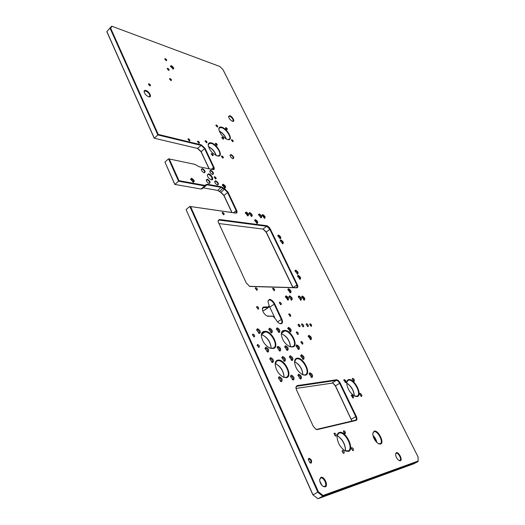 <?xml version="1.0" encoding="UTF-8"?>
<svg xmlns="http://www.w3.org/2000/svg" width="525" height="525" viewBox="0 0 525 525"><rect width="100%" height="100%" fill="white"/><g stroke="black" fill="none" stroke-linecap="round" stroke-linejoin="round"><path stroke-width="0.79" d="M268.597 303.863L267.927 301.357L269.528 299.309C271.504 299.598 273.223 301.114 274.693 303.857L281.846 319.102C283.119 322.521 282.529 324.05 280.081 323.682C278.348 322.987 276.911 321.517 275.776 319.272L273.053 316.299L267.468 316.155C264.62 314.738 262.933 312.401 262.395 309.153C262.402 307.755 262.953 307.027 264.062 306.967L268.223 306.941L269.161 305.727L268.597 303.863M279.72 323.544L281.315 323.38C282.128 322.599 282.115 321.248 281.282 319.325L274.135 304.073C272.79 301.56 271.208 300.169 269.404 299.906L268.505 300.195L267.934 301.521M208.576 173.801C211.536 174.261 214.469 180.495 211.385 179.793L211.372 179.793C209.206 178.959 207.821 177.378 207.224 175.061L208.576 173.801M211.07 179.714L211.864 179.504C212.31 177.476 211.175 175.763 208.458 174.366L207.519 174.556L207.244 175.265M289.583 295.818C292.097 297.288 292.793 298.738 291.677 300.182L288.868 296.697L289.583 295.818M291.06 300.018L291.559 299.913C291.926 298.41 291.224 297.235 289.459 296.389L288.881 296.907M298.869 295.936C301.317 297.38 302.013 298.81 300.95 300.228L298.187 296.763L298.869 295.936M300.359 300.07L300.818 299.972C301.166 298.495 300.477 297.334 298.745 296.5L298.2 296.973M295.614 270.099C297.997 271.563 298.659 272.928 297.623 274.207L294.945 270.854L295.614 270.099M297.124 274.07L297.517 273.971C297.819 272.587 297.15 271.478 295.496 270.651L294.958 271.071M280.836 239.866C283.211 241.375 283.861 242.701 282.778 243.843L280.147 240.588L280.836 239.866M282.365 243.718L282.732 243.62C283.008 242.307 282.338 241.238 280.717 240.404L280.16 240.804M249.69 212.52C252.184 214.121 252.82 215.453 251.6 216.517L248.909 213.301L249.69 212.52M251.232 216.412L251.632 216.293C251.915 215.001 251.226 213.924 249.572 213.078L248.929 213.518M259.206 213.951C261.64 215.519 262.277 216.832 261.109 217.882L258.457 214.686L259.206 213.951M260.748 217.777L261.122 217.665C261.384 216.392 260.708 215.335 259.088 214.495L258.484 214.902M283.992 376.51C283.329 370.998 280.665 366.804 275.999 363.917M275.231 363.654L275.894 363.877C280.606 366.476 283.303 370.571 283.999 376.163L283.913 377.324M278.073 360.065C285.016 358.929 293.423 377.114 286.145 377.698L283.651 377.278C278.749 374.509 275.92 370.217 275.159 364.402C275.185 361.791 276.157 360.34 278.073 360.065M283.132 377.048L285.613 377.488L286.906 376.983C291.644 374.062 283.677 359.684 277.935 360.701L276.517 361.239L275.159 364.488M302.827 374.423C302.197 368.924 299.552 364.731 294.892 361.85M294.577 361.732L294.827 361.823C299.512 364.422 302.183 368.511 302.84 374.082L302.794 374.758M297.189 358.181C303.667 357.098 311.962 374.666 305.15 375.198L302.951 374.85C298.062 372.074 295.26 367.782 294.551 361.988C294.617 359.684 295.496 358.411 297.189 358.181M302.472 374.64L304.631 375.001L305.786 374.555C310.255 371.851 302.446 357.82 297.052 358.792L295.792 359.264L294.551 362.079M376.733 442.398L372.947 435.527M372.908 435.337C374.981 437.312 376.307 439.707 376.871 442.529M374.187 431.123C378.276 429.68 384.871 443.093 380.52 444.078L378.742 443.848C375.067 441.4 373.078 437.902 372.763 433.355L374.187 431.123M378.367 443.658L380.356 443.684C383.736 441.938 377.633 430.402 374.056 431.714L372.757 433.479M354.349 395.955C353.732 390.462 351.159 386.164 346.631 383.06C351.317 386.033 353.896 390.324 354.368 395.922L354.368 395.922M348.777 379.595C354.552 378.276 363.175 395.791 357.072 396.565L355.058 396.283C350.037 393.238 347.235 388.69 346.644 382.653C346.782 380.848 347.491 379.831 348.777 379.595M354.624 396.093L357.348 396.047C361.692 393.619 353.62 378.965 348.652 380.172L347.76 380.52L346.638 382.751M216.175 155.525C214.699 151.633 212.133 148.7 208.471 146.718M208.445 146.619C212.271 148.536 214.876 151.522 216.267 155.564M211.194 142.846C217.527 144.132 224.136 157.336 217.744 156.03L217.442 155.971C212.605 153.93 209.521 150.38 208.189 145.32C208.117 143.246 209.121 142.419 211.194 142.846M217.343 155.945L219.247 155.505C221.878 153.431 215.709 144.29 211.083 143.384L208.773 143.758L208.208 145.491M226.177 138.968C224.733 135.581 222.423 132.95 219.26 131.066M219.207 130.922C222.548 132.773 224.917 135.476 226.314 139.04M221.616 127.129C227.463 128.481 233.881 140.772 228.126 139.67L227.666 139.571C223.02 137.458 220.073 134.013 218.827 129.229C218.787 127.378 219.713 126.682 221.616 127.129M227.758 139.597L229.353 139.191C231.761 137.314 225.848 128.625 221.504 127.654L219.338 127.943L218.84 129.406M230.954 154.462C233.704 156.306 234.426 157.743 233.126 158.773L233.028 158.753C231.446 158.064 230.449 156.883 230.029 155.216L230.954 154.462M232.844 158.694L233.238 158.563C233.487 157.198 232.693 156.004 230.843 154.993L230.055 155.433M345.502 450.338C345.128 444.281 342.517 439.51 337.654 436.026M337.089 435.783L337.588 435.993C342.477 439.176 345.122 443.828 345.535 449.951L345.411 450.955M339.419 432.429C345.817 430.303 355.123 449.853 348.364 451.408L345.319 450.962C340.226 447.556 337.457 442.687 337.004 436.354C337.148 434.155 337.956 432.849 339.419 432.429M344.833 450.699L348.462 450.87C353.745 448.035 344.951 431.104 339.275 433.053L338.5 433.394L336.998 436.413M171.275 65.625C173.558 67.174 174.208 68.342 173.224 69.129L170.356 66.189L171.275 65.625M172.942 69.07L173.184 68.959C173.342 67.955 172.666 67.023 171.17 66.15L170.408 66.426M149.966 85.91L150.137 85.949C150.846 85.45 150.458 84.715 148.975 83.744L148.372 84.171L149.966 85.91M149.848 85.87L148.864 84.308L148.444 84.433M171.032 80.568L171.202 80.607C171.819 80.128 171.439 79.433 170.061 78.507L169.516 78.868L171.032 80.568M170.92 80.528L169.582 79.124M168.689 70.324L168.879 70.37C169.47 69.904 169.089 69.215 167.737 68.296L167.193 68.644L168.689 70.324M168.597 70.284L167.258 68.9M166.248 60.651L166.445 60.697C167.016 60.244 166.635 59.561 165.303 58.656L164.758 58.984L166.248 60.651M166.162 60.618L164.83 59.246M302.577 344.151C303.227 343.166 302.8 342.261 301.291 341.434L300.871 342.005L302.577 344.151M302.019 343.967L301.16 342.031L300.891 342.241M298.003 334.491C298.659 333.539 298.239 332.64 296.73 331.807L296.303 332.371L298.003 334.491M297.465 334.313L296.599 332.397L296.323 332.607M258.956 347.392C259.77 346.323 259.33 345.345 257.631 344.459L257.112 345.22L258.956 347.392M258.3 347.189L258.641 347.123L257.493 345.102L257.132 345.443M254.251 336.958C255.078 335.921 254.638 334.957 252.945 334.058L252.413 334.812L254.251 336.958M253.621 336.761L253.949 336.696L252.801 334.701L252.44 335.035M311.128 463.122C312.198 460.97 311.463 459.342 308.93 458.246L308.234 459.454L310.196 462.965L311.128 463.122M309.914 462.781L310.721 462.781C311.332 460.917 310.688 459.631 308.779 458.916L308.241 459.644M310.977 339.721C312.007 338.133 311.299 336.656 308.851 335.291L308.188 336.177L310.977 339.721M310.111 339.445L310.439 339.353C310.793 337.982 310.19 336.938 308.647 336.23L308.214 336.558M345.686 382.633C346.297 381.432 345.798 380.402 344.183 379.549L343.79 380.113L345.686 382.633M345.115 382.476L345.417 382.43C345.686 381.34 345.24 380.54 344.078 380.008L343.79 380.29M354.126 381.314C354.703 380.139 354.204 379.129 352.636 378.282L352.255 378.814L354.126 381.314M353.574 381.163L352.531 378.735L352.262 378.991M361.567 396.48C362.132 395.253 361.627 394.223 360.052 393.396L359.684 393.927L361.567 396.48M360.99 396.316L359.947 393.855L359.684 394.111M353.187 398.068C353.784 396.815 353.273 395.765 351.665 394.931L351.277 395.496L353.187 398.068M352.59 397.898L352.898 397.852C353.181 396.742 352.728 395.922 351.553 395.397L351.277 395.673M301.488 324.673L301.803 324.417L302.82 326.668M301.934 323.84C303.614 324.785 304.093 325.789 303.365 326.839L301.468 324.443L301.934 323.84M306.147 324.483L306.462 324.24L307.479 326.471M306.587 323.662C308.247 324.608 308.726 325.598 308.017 326.635L306.134 324.247L306.587 323.662M212.677 174.497L212.71 174.503C214.167 173.493 213.491 172.062 210.676 170.225L209.711 171.104C210.138 172.758 211.129 173.887 212.677 174.497M212.415 174.425L212.887 174.28C213.176 172.909 212.402 171.741 210.558 170.789L209.744 171.321M217.626 185.056C219.109 184.019 218.433 182.575 215.598 180.725L214.64 181.624C215.066 183.304 216.057 184.446 217.619 185.049L217.488 185.023M217.324 184.971L217.809 184.826C218.118 183.422 217.337 182.247 215.48 181.296L214.673 181.84M209.252 183.501C210.794 182.457 210.118 181 207.218 179.123L206.227 180.062C206.66 181.755 207.67 182.897 209.245 183.501L209.107 183.468M208.95 183.415L209.462 183.264C209.777 181.847 208.989 180.652 207.099 179.694L206.259 180.278M204.291 172.817L204.323 172.823C205.839 171.8 205.157 170.356 202.282 168.492L201.285 169.411C201.718 171.071 202.722 172.207 204.291 172.817M204.028 172.745L204.52 172.594C204.822 171.202 204.041 170.021 202.164 169.063L201.318 169.627M325.224 486.859C328.709 485.887 324.207 475.978 320.906 477.323L319.633 479.614C319.81 482.573 321.044 484.883 323.328 486.537L325.224 486.859M322.973 486.308L324.903 486.452C327.593 485.041 323.544 476.831 320.755 477.999L319.627 479.752M322.028 485.474L319.758 481.018M320.814 483.82L320.388 482.98M148.746 96.797L149.192 96.889C152.368 97.427 149.212 91.324 145.884 90.464C144.598 90.143 144.001 90.582 144.106 91.783C144.815 94.087 146.363 95.76 148.746 96.797M148.864 96.83L149.704 96.554C150.097 94.5 148.785 92.662 145.766 91.035L144.388 91.212L144.152 92M232.568 121.308L232.857 121.367C235.371 121.833 232.385 116.307 229.773 115.644L228.526 116.511C229.077 118.67 230.429 120.271 232.568 121.308L233.093 121.137C233.376 119.313 232.234 117.646 229.668 116.15L228.546 116.714M400.345 460.766C402.938 460.077 398.764 451.664 396.349 452.681L395.561 453.954C395.725 456.822 396.952 459.053 399.249 460.635L400.345 460.766M398.934 460.464L399.971 460.458C401.992 459.467 398.278 452.373 396.217 453.265L395.548 454.138M255.294 288.474L255.629 288.225L256.495 290.128M255.754 287.628C257.342 288.54 257.755 289.426 256.988 290.279L255.268 288.238L255.754 287.628M279.326 302.964L279.615 302.754L280.494 304.625M279.746 302.17C281.262 303.037 281.676 303.909 280.98 304.789L279.3 302.728L279.746 302.17M214.193 177.384L214.541 177.227L215.467 178.881M214.653 176.662C216.175 177.653 216.543 178.421 215.749 178.973L214.141 177.135L214.653 176.662M187.957 139.447L188.331 139.296L189.282 140.917M188.449 138.738C189.952 139.716 190.326 140.47 189.564 141.002L187.898 139.197L188.449 138.738M222.147 213.13L222.502 212.933L223.414 214.679M222.62 212.349C224.188 213.334 224.569 214.148 223.755 214.797L222.101 212.894L222.62 212.349M197.498 141.776L197.859 141.638L198.804 143.233M197.971 141.087C199.441 142.052 199.815 142.8 199.087 143.325L197.446 141.527L197.971 141.087M272.665 288.862L272.961 288.658L273.847 290.502M273.092 288.074C274.608 288.96 275.015 289.82 274.306 290.653L272.639 288.625L273.092 288.074M299.736 326.799C300.385 325.874 299.965 324.995 298.482 324.161L298.062 324.699L299.736 326.799M299.224 326.629L298.088 324.942M258.3 309.166C259.081 308.241 258.661 307.328 257.04 306.423L256.541 307.079L258.3 309.166M257.762 308.995L256.909 307.04L256.567 307.315M290.404 316.378C291.073 315.479 290.653 314.6 289.15 313.747L288.724 314.298L290.404 316.378M289.898 316.214L289.026 314.337L288.743 314.541M311.364 326.301C311.968 325.402 311.555 324.535 310.118 323.715L309.73 324.22L311.364 326.301M310.866 326.137L309.75 324.463M247.931 215.939C249.145 214.902 248.522 213.596 246.067 212.028L245.287 212.802L247.931 215.939M247.413 215.762L247.636 215.663C247.879 214.554 247.295 213.642 245.877 212.92L245.352 213.189M264.574 218.334C265.689 217.317 265.072 216.044 262.723 214.522L262.008 215.224L264.574 218.334M264.062 218.157L264.252 218.072C264.475 216.996 263.904 216.103 262.533 215.388L262.06 215.611M280.33 238.823C281.387 237.733 280.763 236.447 278.447 234.97L277.764 235.666L280.33 238.823M279.772 238.632L279.963 238.547C280.192 237.444 279.628 236.539 278.257 235.837L277.817 236.053M300.116 279.313C301.127 278.047 300.471 276.701 298.147 275.29L297.498 276.025L300.116 279.313M299.46 279.09L299.677 279.005C299.939 277.817 299.368 276.872 297.957 276.17L297.537 276.412M304.323 300.195C305.34 298.823 304.664 297.432 302.302 296.034L301.645 296.822L304.323 300.195M303.594 299.952L303.85 299.867C304.146 298.62 303.562 297.642 302.105 296.933L301.685 297.202M288.094 300.11C289.203 298.692 288.52 297.268 286.046 295.824L285.338 296.704L288.094 300.11M287.326 299.86L287.641 299.762C287.963 298.469 287.359 297.465 285.849 296.75L285.377 297.084M290.522 292.911C291.611 291.539 290.935 290.141 288.507 288.704L287.805 289.537L290.522 292.911M289.793 292.668L290.082 292.576C290.384 291.316 289.793 290.325 288.304 289.616L287.844 289.918M257.184 223.479C258.353 222.416 257.729 221.117 255.308 219.575L254.559 220.329L257.184 223.479M256.646 223.296L256.869 223.204C257.106 222.088 256.528 221.176 255.117 220.454L254.618 220.717M335.849 436.085C336.453 434.798 335.98 433.794 334.432 433.059L334.038 433.696L335.377 436.012L335.849 436.085M335.108 435.848L334.287 433.689L334.044 433.932M345.207 433.683C345.778 432.429 345.312 431.438 343.803 430.717L343.429 431.307L345.207 433.683M344.498 433.453L343.435 431.55M353.233 450.621C353.791 449.315 353.312 448.311 351.803 447.608L351.442 448.199L352.767 450.555L353.233 450.621M352.498 450.384L351.448 448.442M343.941 453.357C344.538 452.018 344.052 450.995 342.503 450.279L342.116 450.916L343.448 453.278L343.941 453.357M343.179 453.108L342.123 451.159M206.62 142.807L206.692 142.82C207.388 142.301 207.021 141.566 205.583 140.621L205.078 141.035L206.692 142.82M206.41 142.728L205.472 141.166L205.131 141.284M216.864 145.34L216.93 145.353C217.599 144.841 217.232 144.119 215.834 143.187L215.342 143.574L216.864 145.34M216.654 145.268L215.394 143.83M222.961 158.084L223.007 158.091C223.696 157.566 223.328 156.837 221.911 155.892L221.432 156.299L223.007 158.091M222.731 157.999L221.484 156.548M212.743 155.735L212.789 155.741C213.511 155.216 213.143 154.475 211.693 153.517L211.188 153.943L212.743 155.735M212.513 155.649L211.575 154.061L211.24 154.192M217.33 126.965L217.422 126.984C218.032 126.492 217.665 125.797 216.326 124.891L215.854 125.245L217.33 126.965M217.147 126.899L215.906 125.495M226.971 129.629L227.062 129.649C227.64 129.163 227.279 128.474 225.967 127.582L225.52 127.916L226.971 129.629M226.787 129.557L225.573 128.172M232.87 141.711L232.942 141.724C233.546 141.225 233.179 140.529 231.86 139.637L231.413 139.978L232.87 141.711M232.673 141.632L231.459 140.234M223.256 139.21L223.335 139.23C223.958 138.725 223.591 138.023 222.239 137.11L221.773 137.471L223.256 139.21M223.059 139.138L221.826 137.721M193.403 182.287C194.887 181.328 194.276 179.977 191.559 178.238L190.601 179.169L193.252 182.254M192.931 182.136L193.239 182.004C193.502 180.876 192.878 179.931 191.363 179.183L190.68 179.557M224.923 188.048C226.223 187.11 225.612 185.824 223.099 184.183L222.265 184.971L224.923 188.048M224.47 187.898L224.693 187.793C224.923 186.716 224.332 185.811 222.908 185.082L222.338 185.358M281.531 381.642C282.804 379.7 282.043 378.026 279.254 376.628L278.434 377.882L280.803 381.517L281.531 381.642M280.363 381.281L280.96 381.189C281.459 379.562 280.816 378.387 279.024 377.659L278.46 378.236M272.836 362.499C274.135 360.655 273.387 359.021 270.598 357.584L269.765 358.818L272.173 362.388L272.836 362.499M271.733 362.158L272.304 362.06C272.783 360.485 272.14 359.336 270.375 358.601L269.798 359.172M284.852 361.272C286.072 359.474 285.331 357.866 282.634 356.462L281.846 357.597L284.242 361.174L284.852 361.272M283.802 360.944L284.314 360.846C284.76 359.317 284.123 358.188 282.411 357.459L281.879 357.965M293.482 380.002C294.676 378.105 293.921 376.471 291.224 375.099L290.45 376.254L292.806 379.89L293.482 380.002M292.373 379.654L292.897 379.562C293.37 377.98 292.733 376.832 291.001 376.103L290.476 376.615M300.923 378.984C302.072 377.114 301.317 375.5 298.673 374.148L297.931 375.244L300.28 378.879L300.923 378.984M299.847 378.643L300.333 378.558C300.786 377.002 300.156 375.861 298.449 375.139L297.957 375.611M292.333 360.504C293.508 358.733 292.773 357.151 290.128 355.76L289.373 356.842L291.756 360.413L292.333 360.504M291.316 360.189L291.788 360.091C292.222 358.582 291.592 357.473 289.912 356.744L289.4 357.21M268.072 352.026C269.384 350.234 268.649 348.613 265.86 347.156L265.02 348.377L267.448 351.921L268.072 352.026M267.008 351.697L267.573 351.586C268.032 350.044 267.389 348.908 265.643 348.173L265.053 348.738M259.632 333.441C260.964 331.754 260.243 330.159 257.46 328.67L256.6 329.871L259.074 333.349L259.632 333.441M258.635 333.132L259.166 333.021C259.606 331.524 258.969 330.409 257.243 329.68L256.646 330.232M280.127 351.015C281.361 349.269 280.632 347.681 277.928 346.257L277.134 347.386L279.549 350.923L280.127 351.015M279.11 350.7L279.608 350.602C280.042 349.092 279.412 347.977 277.712 347.248L277.167 347.747M271.747 332.824C273 331.17 272.285 329.608 269.588 328.151L268.78 329.26L271.228 332.738L271.747 332.824M270.788 332.528L271.267 332.417C271.681 330.96 271.051 329.864 269.371 329.136L268.82 329.628M303.568 359.363C304.671 357.63 303.942 356.075 301.376 354.71L300.668 355.714L303.03 359.277L303.568 359.363M302.597 359.054L303.01 358.962C303.417 357.486 302.8 356.396 301.166 355.674L300.694 356.088M312.08 377.449C313.162 375.631 312.421 374.049 309.855 372.717L309.159 373.728L311.489 377.357L312.08 377.449M311.056 377.127L311.489 377.042C311.909 375.519 311.292 374.404 309.638 373.688L309.179 374.102M287.634 350.392C288.822 348.672 288.094 347.104 285.449 345.693L284.688 346.762L287.083 350.3L287.634 350.392M286.65 350.083L287.109 349.985C287.529 348.502 286.899 347.399 285.233 346.677L284.721 347.137M279.293 332.437C280.501 330.809 279.792 329.267 277.147 327.823L276.367 328.88L278.801 332.358L279.293 332.437M278.362 332.148L278.808 332.043C279.202 330.606 278.578 329.529 276.938 328.801L276.406 329.254M290.627 331.859C291.769 330.264 291.06 328.755 288.494 327.338L287.766 328.322L290.627 331.859M289.734 331.577L290.128 331.478C290.502 330.074 289.885 329.017 288.284 328.296L287.798 328.696M298.902 349.453C300.024 347.767 299.303 346.231 296.737 344.846L296.015 345.844L298.39 349.368L298.902 349.453M297.957 349.151L298.371 349.053C298.758 347.609 298.147 346.526 296.527 345.811L296.048 346.218M323.026 495.482L418.136 461.035L417.992 456.737L223.007 69.654L219.772 66.472L112.127 26.329L110.604 28.081L158.255 134.42L201.357 144.861L205.019 148.28L213.938 167.206C214.627 168.912 214.331 169.726 213.065 169.66L199.021 166.733L195.103 164.41L169.26 158.97L178.986 180.672L204.763 185.351L207.113 184.216L221.452 186.854L224.871 188.928L228.021 192.157L236.65 210.413C237.385 212.238 237.11 213.15 235.81 213.13L190.582 206.555L318.412 491.807L323.026 495.482L322.763 496.204L317.914 498.75L413.798 463.778L418.084 461.573L322.763 496.204L317.855 492.299L189.833 206.391L186.08 209.58L313.018 494.872L318.412 491.807M272.993 348.469L270.053 348.18C265.112 345.562 262.211 341.381 261.338 335.646C261.338 333.001 262.336 331.59 264.351 331.4L265.158 331.36C272.16 330.592 280.324 348.252 272.993 348.469L272.475 348.278L273.965 347.734C278.427 344.873 270.677 331.288 265.027 331.984L262.598 332.601L261.345 335.744M292.51 346.946L289.879 346.703C284.963 344.078 282.102 339.905 281.288 334.182C281.334 331.859 282.24 330.612 284.018 330.455L284.773 330.422C291.303 329.693 299.368 346.756 292.51 346.946L292.005 346.762L293.331 346.283C297.55 343.632 289.957 330.356 284.642 331.026L282.443 331.564L281.295 334.287M218.433 222.383L218.026 220.966L219.398 219.489L266.752 225.724C268.104 226.072 269.279 227.148 270.277 228.966L297.36 284.714C298.167 286.624 298.003 287.654 296.855 287.818L249.736 286.447L246.291 283.027L218.433 222.383M296.454 389.786L295.87 387.398L297.038 385.619L336.459 379.778C337.778 379.811 339.012 380.887 340.161 382.994L356.285 416.358C357.236 418.589 357.164 419.961 356.081 420.466L317.317 429.594L316.037 429.391L313.189 426.162L296.454 389.786M110.604 28.081L110.007 28.114L106.864 31.533L154.337 138.232L157.841 134.938L110.007 28.114L111.628 26.25L112.127 26.329M169.26 158.97L168.532 158.819L164.948 162.074L174.904 184.452L178.566 181.223L168.532 158.819L194.709 164.325M209.042 168.814L201.075 151.791L197.413 148.391L154.212 138.219L106.969 32.025L106.864 31.533L111.628 26.25M312.828 494.767L317.914 498.75L312.828 494.767L186.08 209.58M231.853 212.507L223.912 195.582L220.769 192.367L217.678 190.398M205.537 185.778L201.994 188.803L201.036 189.02L174.759 184.4L164.948 162.074M271.051 347.445C270.283 342.018 267.547 337.936 262.841 335.199M290.377 346.316C289.656 340.896 286.952 336.82 282.273 334.084M292.871 287.575L266.123 232.175L263.071 229.071M351.953 421.089L335.357 385.914L332.804 382.988M268.649 307.394L263.767 310.603L268.091 307.545L263.931 307.578L263.012 307.88L262.408 309.317M262.658 310.623L263.767 310.603M274.693 317.5L269.161 305.891M190.582 206.555L235.371 213.019L236.184 212.828L236.112 210.604L227.496 192.34L224.693 189.473L221.333 187.418L206.994 184.793L204.645 185.929L178.566 181.223L178.986 180.672M203.116 187.845L217.803 190.418L221.137 192.452L223.932 195.313L232.011 212.533M154.212 138.219L197.82 148.477L201.075 151.495L209.199 168.847M198.877 166.701L212.579 169.555L213.491 169.378L213.412 167.383L204.501 148.45L201.239 145.418L157.841 134.938L158.255 134.42M249.401 286.322L296.395 287.674L296.953 287.503L296.842 284.918L269.765 229.149L266.641 226.268L219.273 220.08L218.38 220.303L218.046 221.163M218.964 223.552L263.196 229.097L266.168 231.932L293.035 287.582M281.328 333.841L282.214 334.064C286.919 336.525 289.642 340.502 290.384 345.988L290.338 346.769M289.4 346.513L292.005 346.762M261.417 334.858L262.749 335.167C267.488 337.621 270.257 341.604 271.051 347.117L270.966 348.331M269.535 347.963L272.475 348.278M267.094 316.011L272.842 316.221M315.702 429.207L316.772 429.358L355.825 420.131C356.527 419.501 356.495 418.32 355.74 416.601L339.616 383.224C338.592 381.347 337.496 380.395 336.328 380.369L296.894 386.249L295.87 387.568M295.995 388.441L332.909 383.027L335.449 385.757L352.032 421.076M269.154 305.963L268.734 307.328L268.091 307.545L268.223 306.941M418.136 461.035L418.084 461.573M201.036 189.02L204.645 185.929L204.763 185.351M228.021 192.157L223.912 195.582M233.474 212.743L236.65 210.413M203.398 187.871L206.994 184.793L207.113 184.216M217.77 190.411L221.452 186.854M219.332 191.422L223.44 187.976M220.769 192.367L224.871 188.928M197.413 148.391L201.239 145.418L201.357 144.861M205.019 148.28L201.075 151.791M211.227 169.273L213.938 167.206M263.038 229.064L266.641 226.268L266.752 225.724M219.398 219.489L218.052 221.077M293.088 287.582L297.36 284.714M270.277 228.966L266.123 232.175M281.446 333.191L284.642 331.026L284.773 330.422M281.662 332.568L283.887 331.058L284.018 330.455M261.502 334.412L265.027 331.984L265.158 331.36M261.732 333.736L264.213 332.023L264.351 331.4M264.062 306.967L262.546 308.556M332.168 382.915L336.328 380.369L336.459 379.778M297.038 385.619L296.152 386.715M351.343 419.199L356.285 416.358M340.161 382.994L335.357 385.914M277.548 321.904L281.846 319.102M269.85 307.105L274.693 303.857M194.677 164.318L195.103 164.41M205.793 184.852L205.82 185.358M212.579 169.555L212.999 169.647M235.81 213.13L235.371 213.019M272.186 348.534L271.674 348.344M291.756 347.005L291.25 346.822M250.287 286.538L249.802 286.381M296.395 287.674L296.855 287.818M317.317 429.594L316.772 429.358M355.55 420.249L356.081 420.466M268.387 316.306L267.888 316.135M272.042 316.043L272.534 316.214M217.376 155.958L217.744 156.03M345.535 449.951L345.509 450.286M212.717 178.598L212.08 179.137M212.632 169.562L213.065 169.66M344.905 450.732L345.319 450.962M354.637 396.099L355.058 396.283M302.538 374.666L302.951 374.85M283.238 377.088L283.651 377.278M269.64 348.003L270.053 348.18M289.459 346.533L289.879 346.703M273.053 316.299L272.632 316.142M269.161 305.793L269.168 306.154"/></g></svg>
